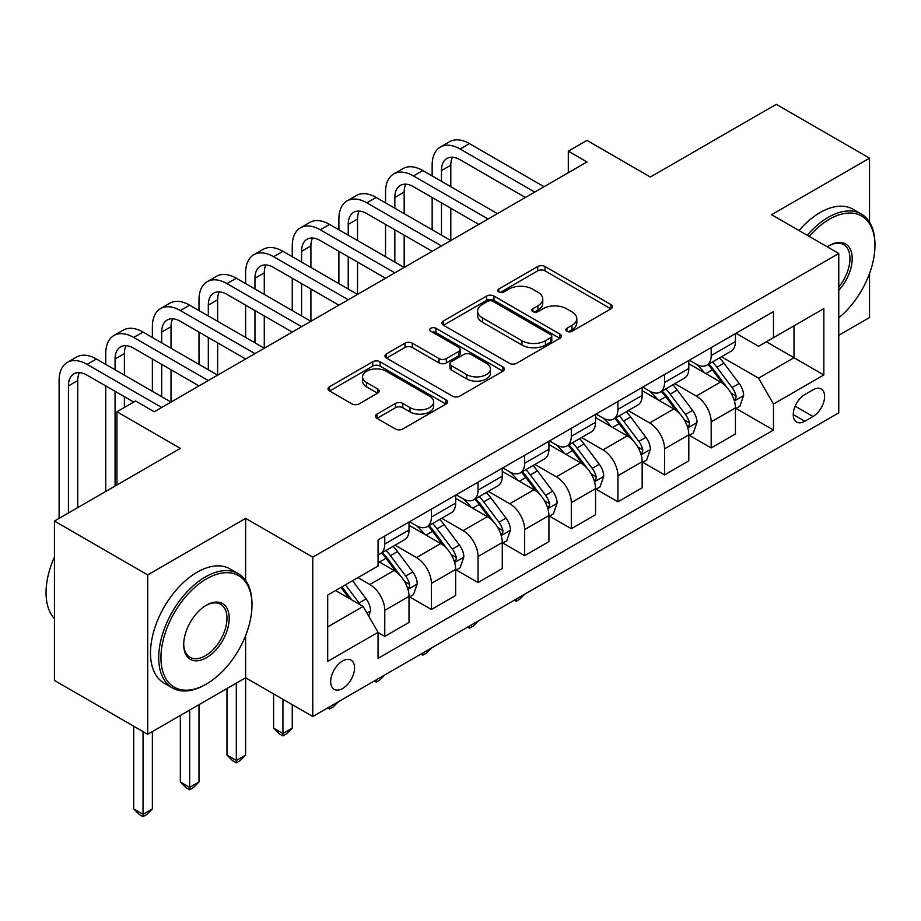 <?xml version="1.0" encoding="UTF-8"?>
<svg xmlns="http://www.w3.org/2000/svg" width="921" height="921" viewBox="0 0 921 921"><rect width="100%" height="100%" fill="white"/><g stroke="black" fill="none" stroke-linecap="round" stroke-linejoin="round"><path stroke-width="1.38" d="M566.922 331.284A3.626 2.095 0 0 0 572.045 331.284L610.957 308.823A5.181 2.993 0 0 0 612.465 306.705A5.181 2.993 0 0 0 610.957 304.586L545.048 266.537A5.181 2.993 0 0 0 537.726 266.537L498.814 288.998A3.626 2.095 0 0 0 497.754 290.483A3.626 2.095 0 0 0 498.814 291.957A3.626 2.095 0 0 0 503.937 291.957L508.979 289.056A16.566 9.567 0 0 1 532.407 289.056L537.899 292.222A16.566 9.567 0 0 1 542.757 298.991A16.566 9.567 0 0 1 537.899 305.749L532.868 308.662A3.626 2.095 0 0 0 531.808 310.135A3.626 2.095 0 0 0 532.868 311.62A3.626 2.095 0 0 0 537.991 311.62L543.033 308.719A16.566 9.567 0 0 1 566.461 308.719L571.953 311.885A16.566 9.567 0 0 1 576.811 318.654A16.566 9.567 0 0 1 571.953 325.412L566.922 328.325A3.626 2.095 0 0 0 565.862 329.799A3.626 2.095 0 0 0 566.922 331.284L566.922 328.325M342.624 688.528A16.877 9.751 120 0 0 353.652 673.654A16.877 9.751 120 0 0 351.062 660.127A16.877 9.751 120 0 0 342.624 660.956A16.877 9.751 120 0 0 331.595 675.83A16.877 9.751 120 0 0 334.173 689.357A16.877 9.751 120 0 0 342.624 688.528M376.977 414.093A5.181 2.993 0 0 0 375.457 416.211A5.181 2.993 0 0 0 376.977 418.33L395.466 429.002A5.181 2.993 0 0 0 402.788 429.002L445.994 404.054A5.181 2.993 0 0 0 447.514 401.947A5.181 2.993 0 0 0 445.994 399.829L380.085 361.78A5.181 2.993 0 0 0 372.763 361.78L329.557 386.716A5.181 2.993 0 0 0 328.037 388.835A5.181 2.993 0 0 0 329.557 390.953L351.891 403.847A5.181 2.993 0 0 0 359.213 403.847L377.702 393.175A5.181 2.993 0 0 0 379.222 391.057A5.181 2.993 0 0 0 377.702 388.938L366.627 382.549A13.85 8.001 0 0 1 362.575 376.896A13.85 8.001 0 0 1 371.128 369.505A13.85 8.001 0 0 1 386.221 371.232L429.612 396.283A13.85 8.001 0 0 1 433.664 401.947A13.85 8.001 0 0 1 425.111 409.327A13.85 8.001 0 0 1 410.018 407.6L402.788 403.421A5.181 2.993 0 0 0 395.466 403.421L376.977 414.093L376.977 418.33M869.539 222.157L869.539 158.17L776.276 104.326L650.376 177.016L586.965 140.395L568.315 151.171L586.965 161.935L154.233 411.768L135.583 401.003L116.932 411.768L116.932 484.999M245.631 580.437L245.631 518.373L147.705 574.911L54.443 521.067L180.343 448.377L116.932 411.768M245.631 518.373L312.772 557.147L838.766 253.471L838.766 412.85L312.772 716.526L312.772 557.147M869.539 158.17L771.614 214.697L838.766 253.471M509.348 363.254A5.181 2.993 0 0 0 516.669 363.254L559.876 338.306A5.181 2.993 0 0 0 561.396 336.2A5.181 2.993 0 0 0 559.876 334.081L493.967 296.032A5.181 2.993 0 0 0 486.645 296.032L443.427 320.98A5.181 2.993 0 0 0 441.919 323.087A5.181 2.993 0 0 0 443.427 325.205L509.348 363.254M432.248 332.067A3.626 2.095 0 0 1 435.921 332.573L435.921 328.267L502.935 366.961A5.181 2.993 0 0 1 504.455 369.068A5.181 2.993 0 0 1 502.935 371.186L459.729 396.134A5.181 2.993 0 0 1 452.407 396.134L386.498 358.073L386.498 353.848A5.181 2.993 0 0 0 384.978 355.966A5.181 2.993 0 0 0 386.498 358.073M386.498 353.848L404.987 343.176A5.181 2.993 0 0 1 412.309 343.176L439.041 358.603A5.181 2.993 0 0 0 446.363 358.603L458.623 351.523A5.181 2.993 0 0 0 460.143 349.404A5.181 2.993 0 0 0 458.623 347.298L430.798 331.226A3.626 2.095 0 0 1 429.739 329.753A3.626 2.095 0 0 1 431.972 327.818A3.626 2.095 0 0 1 435.921 328.267M147.705 574.911L147.705 734.29L54.443 680.446L54.443 521.067M838.766 335.313L869.539 317.549L869.539 273.468M813.024 389.802L804.816 394.545A16.359 9.44 120 0 0 794.132 408.947A16.359 9.44 120 0 0 796.642 422.06A16.359 9.44 120 0 0 804.816 421.242L813.024 416.511A16.359 9.44 120 0 0 823.708 402.097A16.359 9.44 120 0 0 821.198 388.996A16.359 9.44 120 0 0 813.024 389.802M735.994 333.264L758.559 346.296L773.479 337.685L773.479 311.62L378.059 539.913L378.059 565.978L327.692 595.058L327.692 661.393L378.059 632.313L378.059 658.377L773.479 430.072L773.479 404.02L758.559 378.174L721.465 356.761M773.479 337.685L823.846 308.604L823.846 374.939L773.479 404.02M147.705 734.29L245.631 677.752L312.772 716.526M568.315 151.171L568.315 172.699M766.399 341.772L793.994 357.716L793.994 325.838L823.846 308.604M758.559 378.174L793.994 357.716L823.846 374.939M327.692 626.925L363.139 606.467L335.532 590.534M378.059 632.531L384.771 636.411L384.771 610.347A21.102 12.18 -120 0 0 369.851 584.501L357.912 577.605M384.771 636.411L409.016 622.412L409.016 596.348A21.102 12.18 -120 0 0 394.096 570.502L378.059 561.234M409.58 596.889L431.408 609.483L431.408 583.419A21.102 12.18 -120 0 0 416.476 557.573L395.051 545.209M431.408 609.483L455.653 595.484L455.653 569.42A21.102 12.18 -120 0 0 440.733 543.574L409.016 525.269M456.206 569.961L478.034 582.567L478.034 556.503A21.102 12.18 -120 0 0 463.113 530.657L441.689 518.281M478.034 582.567L502.279 568.568L502.279 542.504A21.102 12.18 -120 0 0 487.359 516.658L455.653 498.353M502.843 543.045L524.659 555.639L524.659 529.575A21.102 12.18 -120 0 0 509.739 503.729L488.314 491.365M524.659 555.639L548.916 541.64L548.916 515.576A21.102 12.18 -120 0 0 533.984 489.73L502.279 471.425M549.469 516.117L571.296 528.723L571.296 502.659A21.102 12.18 -120 0 0 556.376 476.813L534.951 464.449M571.296 528.723L595.542 514.724L595.542 488.66A21.102 12.18 -120 0 0 580.621 462.814L548.916 444.509M596.106 489.201L617.922 501.795L617.922 475.731A21.102 12.18 -120 0 0 603.002 449.885L581.577 437.521M617.922 501.795L642.167 487.796L642.167 461.732A21.102 12.18 -120 0 0 627.247 435.886L595.542 417.581M642.731 462.273L664.559 474.879L664.559 448.815A21.102 12.18 -120 0 0 649.627 422.969L628.203 410.605M664.559 474.879L688.804 460.88L688.804 434.816A21.102 12.18 -120 0 0 673.884 408.97L642.167 390.665M689.357 435.357L711.185 447.951L711.185 421.887A21.102 12.18 -120 0 0 696.264 396.053L674.84 383.677M711.185 447.951L735.43 433.952L735.43 407.888A21.102 12.18 -120 0 0 720.51 382.054L688.804 363.737M689.357 360.192L696.264 364.175A21.102 12.18 -120 0 0 706.81 365.223A21.102 12.18 -120 0 0 711.185 355.552L711.185 347.585M642.731 387.108L649.627 391.091A21.102 12.18 -120 0 0 660.184 392.139A21.102 12.18 -120 0 0 664.559 382.48L664.559 374.513M596.106 414.036L603.002 418.019A21.102 12.18 -120 0 0 613.559 419.055A21.102 12.18 -120 0 0 617.922 409.396L617.922 401.429M549.469 440.952L556.376 444.935A21.102 12.18 -120 0 0 566.922 445.983A21.102 12.18 -120 0 0 571.296 436.324L571.296 428.357M502.843 467.88L509.739 471.863A21.102 12.18 -120 0 0 520.296 472.899A21.102 12.18 -120 0 0 524.659 463.24L524.659 455.273M456.206 494.796L463.113 498.779A21.102 12.18 -120 0 0 473.659 499.827A21.102 12.18 -120 0 0 478.034 490.168L478.034 482.201M409.58 521.712L416.476 525.707A21.102 12.18 -120 0 0 427.033 526.743A21.102 12.18 -120 0 0 431.408 517.084L431.408 509.117M735.994 408.429L773.479 430.072M706.81 365.223L731.067 351.212A21.102 12.18 -120 0 0 735.43 341.553L735.43 333.586M660.184 392.139L684.43 378.14A21.102 12.18 -120 0 0 688.804 368.481L688.804 360.514M613.559 419.055L637.804 405.056A21.102 12.18 -120 0 0 642.167 395.397L642.167 387.43M566.922 445.983L591.167 431.984A21.102 12.18 -120 0 0 595.542 422.325L595.542 414.358M520.296 472.899L544.541 458.9A21.102 12.18 -120 0 0 548.916 449.241L548.916 441.274M473.659 499.827L497.916 485.828A21.102 12.18 -120 0 0 502.279 476.169L502.279 468.202M427.033 526.743L451.278 512.744A21.102 12.18 -120 0 0 455.653 503.085L455.653 495.118M378.059 554.523A21.102 12.18 -120 0 0 380.408 553.671L404.653 539.671A21.102 12.18 -120 0 0 409.016 530.012L409.016 522.046M380.408 553.671A21.102 12.18 -120 0 0 384.771 544.012L384.771 536.045M363.139 606.467L378.059 632.313M236.306 683.14L236.306 760.47L245.631 755.082L245.631 635.594M568.372 331.79L571.953 329.718A16.566 9.567 0 0 0 576.811 322.96L576.811 318.654M542.757 298.991L542.757 303.297A16.566 9.567 0 0 1 537.899 310.066L534.318 312.127M610.888 308.857L545.048 270.843A5.181 2.993 0 0 0 537.726 270.843L500.264 292.475M559.807 338.352L493.967 300.338A5.181 2.993 0 0 0 486.645 300.338L443.496 325.24M550.723 337.673A3.626 2.095 0 0 0 551.783 336.2A3.626 2.095 0 0 0 550.723 334.714L492.862 301.317A3.626 2.095 0 0 0 487.739 301.317L482.431 304.379A16.566 9.567 0 0 0 477.573 311.148A16.566 9.567 0 0 0 482.431 317.906L521.977 340.747A16.566 9.567 0 0 0 545.405 340.747L550.723 337.673L550.723 341.979A3.626 2.095 0 0 0 551.783 340.505L551.783 336.2M477.573 311.148L477.573 315.454A16.566 9.567 0 0 0 482.431 322.212L482.431 317.906M550.723 341.979L545.405 345.053A16.566 9.567 0 0 1 521.977 345.053L482.431 322.212M386.567 358.119L404.987 347.482L404.987 343.176M460.143 349.404L460.143 353.722A5.181 2.993 0 0 1 458.623 355.828L446.363 362.909A5.181 2.993 0 0 1 439.041 362.909L412.309 347.482A5.181 2.993 0 0 0 404.987 347.482M435.921 332.573L502.866 371.221M466.774 374.617A13.85 8.001 0 0 0 481.867 376.355A13.85 8.001 0 0 0 490.421 368.964A13.85 8.001 0 0 0 486.369 363.311L471.08 354.481A5.181 2.993 0 0 0 463.758 354.481L451.486 361.562A5.181 2.993 0 0 0 449.966 363.68A5.181 2.993 0 0 0 451.486 365.798L466.774 374.617L466.774 378.922A13.85 8.001 0 0 0 481.867 380.661A13.85 8.001 0 0 0 490.421 373.27L490.421 368.964M449.966 363.68L449.966 367.986A5.181 2.993 0 0 0 451.486 370.104L451.486 365.798M466.774 378.922L451.486 370.104M433.664 401.947L433.664 406.253A13.85 8.001 0 0 1 425.111 413.644A13.85 8.001 0 0 1 410.018 411.906L402.788 407.727A5.181 2.993 0 0 0 395.466 407.727L377.046 418.364M362.575 376.896L362.575 381.202A13.85 8.001 0 0 0 366.627 386.855L366.627 382.549M377.633 393.209L366.627 386.855M445.925 404.1L380.085 366.086A5.181 2.993 0 0 0 372.763 366.086L329.626 390.988M735.43 408.751L739.908 406.173L743.638 395.397A13.976 8.07 -120 0 0 739.172 383.493L723.929 363.15A40.363 23.301 -120 0 0 719.531 357.878M704.369 372.729A40.363 23.301 -120 0 0 696.103 364.083M734.164 400.198L735.787 398.436L736.086 395.995A13.976 8.07 -120 0 0 732.091 387.591L716.849 367.237A40.363 23.301 -120 0 0 712.44 361.965M708.686 364.14A33.501 19.341 60 0 1 714.189 370.392L727.083 387.603M707.961 364.555A40.363 23.301 60 0 1 712.37 369.828L722.501 383.355M524.912 594.045L519.812 599.145L516.082 601.309L514.217 600.227M516.082 599.145L516.082 601.309M432.145 175.934L432.145 165.17A39.568 22.841 60 0 1 440.342 147.049L449.667 141.673A39.568 22.841 60 0 1 469.457 143.63L544.058 186.698M440.342 147.049A39.568 22.841 60 0 1 460.132 149.018L534.733 192.086M525.407 197.474L460.132 159.782A26.375 15.231 -120 0 0 446.938 158.47A26.375 15.231 -120 0 0 441.47 170.546L441.47 181.322M452.453 157.261A26.375 15.231 -120 0 0 450.806 165.17L450.806 186.698M441.47 202.862L441.47 235.166M450.806 208.238L450.806 240.542M432.145 229.778L432.145 197.474M688.804 435.679L693.283 433.089L697.013 422.325A13.976 8.07 -120 0 0 692.546 410.421L677.303 390.067A40.363 23.301 -120 0 0 672.894 384.794M657.744 399.656A40.363 23.301 -120 0 0 649.478 390.999M687.527 427.114L689.15 425.352L689.461 422.923A13.976 8.07 -120 0 0 685.454 414.508L670.212 394.165A40.363 23.301 -120 0 0 665.814 388.892M662.061 391.057A33.501 19.341 60 0 1 667.552 397.308L680.458 414.531M661.336 391.471A40.363 23.301 60 0 1 665.745 396.744L675.876 410.271M478.275 620.973L473.187 626.073L469.457 628.226L467.58 627.143M469.457 626.073L469.457 628.226M642.167 462.595L646.646 460.016L650.376 449.241A13.976 8.07 -120 0 0 645.92 437.337L630.678 416.994A40.363 23.301 -120 0 0 626.268 411.722M611.107 426.573A40.363 23.301 -120 0 0 602.852 417.927M640.901 454.03L642.524 452.28L642.835 449.839A13.976 8.07 -120 0 0 638.829 441.435L623.586 421.081A40.363 23.301 -120 0 0 619.177 415.808M615.424 417.984A33.501 19.341 60 0 1 620.927 424.236L633.821 441.447M614.71 418.399A40.363 23.301 60 0 1 619.108 423.672L629.239 437.199M431.65 647.889L426.55 652.989L422.82 655.142L420.955 654.071M422.82 652.989L422.82 655.142M595.542 489.523L600.02 486.933L603.75 476.169A13.976 8.07 -120 0 0 599.283 464.265L584.041 443.91A40.363 23.301 -120 0 0 579.643 438.638M564.481 453.5A40.363 23.301 -120 0 0 556.215 444.843M594.264 480.958L595.899 479.196L596.198 476.767A13.976 8.07 -120 0 0 592.203 468.352L576.96 448.009A40.363 23.301 -120 0 0 572.551 442.736M568.798 444.901A33.501 19.341 60 0 1 574.29 451.152L587.195 468.375M568.073 445.315A40.363 23.301 60 0 1 572.482 450.588L582.613 464.115M385.024 674.817L379.924 679.917L376.194 682.07L374.329 680.987M376.194 679.917L376.194 682.07M385.519 202.85L385.519 192.086A39.568 22.841 60 0 1 393.716 173.977L403.041 168.589A39.568 22.841 60 0 1 422.82 170.546L497.432 213.626M393.716 173.977A39.568 22.841 60 0 1 413.494 175.934L488.107 219.014M478.782 224.39L413.494 186.698A26.375 15.231 -120 0 0 400.313 185.397A26.375 15.231 -120 0 0 394.844 197.474L394.844 208.238M405.827 184.177A26.375 15.231 -120 0 0 404.169 192.086L404.169 213.626M394.844 229.778L394.844 262.082M404.169 235.166L404.169 267.47L329.557 224.39L320.232 229.778L394.844 272.858M385.519 256.694L385.519 224.39M338.893 229.778L338.893 219.014A39.568 22.841 60 0 1 347.079 200.893L356.404 195.517A39.568 22.841 60 0 1 376.194 197.474L450.795 240.542M347.079 200.893A39.568 22.841 60 0 1 366.869 202.85L441.47 245.93M432.145 251.318L366.869 213.626A26.375 15.231 -120 0 0 353.676 212.314A26.375 15.231 -120 0 0 348.219 224.39L348.219 235.166M359.19 211.105A26.375 15.231 -120 0 0 357.544 219.014L357.544 240.542M348.219 256.694L348.219 289.01M357.544 262.082L357.544 294.386L282.931 251.318L273.606 256.694L348.219 299.774M338.893 283.622L338.893 251.318M385.519 278.234L320.232 240.542A26.375 15.231 -120 0 0 307.05 239.241A26.375 15.231 -120 0 0 301.581 251.318L301.581 262.082M312.564 238.021A26.375 15.231 -120 0 0 310.907 245.93L310.907 267.47M301.581 283.622L301.581 315.926M310.907 289.01L310.907 321.314L236.306 278.234L226.98 283.622L301.581 326.69M292.256 310.538L292.256 278.234M292.256 256.694L292.256 245.93A39.568 22.841 60 0 1 300.453 227.821A39.568 22.841 60 0 1 320.232 229.778M300.453 227.821L309.778 222.433A39.568 22.841 60 0 1 329.557 224.39M548.916 516.439L553.383 513.86L557.113 503.085A13.976 8.07 -120 0 0 552.658 491.181L537.415 470.838A40.363 23.301 -120 0 0 533.006 465.566M517.855 480.417A40.363 23.301 -120 0 0 509.589 471.771M547.638 507.874L549.261 506.124L549.572 503.683A13.976 8.07 -120 0 0 545.566 495.279L530.323 474.925A40.363 23.301 -120 0 0 525.926 469.652M522.161 471.817A33.501 19.341 60 0 1 527.664 478.08L540.558 495.291M521.447 472.243A40.363 23.301 60 0 1 525.845 477.515L535.987 491.043M338.387 701.733L333.287 706.833L329.557 708.986L327.692 707.915M329.557 706.833L329.557 708.986M338.893 305.162L273.606 267.47A26.375 15.231 -120 0 0 260.413 266.157A26.375 15.231 -120 0 0 254.956 278.234L254.956 289.01M265.927 264.949A26.375 15.231 -120 0 0 264.281 272.858L264.281 294.386M254.956 310.538L254.956 342.854M264.281 315.926L264.281 348.23L189.668 305.162L180.343 310.538L254.956 353.618M245.631 337.466L245.631 305.162M245.631 283.622L245.631 272.858A39.568 22.841 60 0 1 253.828 254.737A39.568 22.841 60 0 1 273.606 256.694M253.828 254.737L263.153 249.361A39.568 22.841 60 0 1 282.931 251.318M838.766 317.826A64.366 37.162 120 0 0 874.95 245.504A64.366 37.162 120 0 0 829.441 219.221A64.366 37.162 120 0 0 809.191 236.398M807.245 235.269A65.944 38.072 -60 0 1 828.324 217.287A65.944 38.072 -60 0 1 861.296 214.017A65.944 38.072 -60 0 1 874.95 244.203L874.95 245.504M827.3 246.851A32.177 18.581 -60 0 1 829.441 245.504L829.441 245.504A32.177 18.581 -60 0 1 851.695 253.425A32.177 18.581 -60 0 1 838.766 290.357M799.037 230.526A65.944 38.072 -60 0 1 820.116 212.544A65.944 38.072 -60 0 1 853.088 209.286L861.296 214.017M838.766 286.984A30.6 17.672 120 0 0 843.624 244.629A30.6 17.672 120 0 0 828.877 245.838M205.337 684.648L206.454 684.004A64.366 37.162 120 0 0 251.974 605.178A64.366 37.162 120 0 0 206.454 578.895A64.366 37.162 120 0 0 160.945 657.732A64.366 37.162 120 0 0 206.454 684.004L205.337 684.648A65.944 38.072 -60 0 1 172.365 687.918A65.944 38.072 -60 0 1 162.257 635.076A65.944 38.072 -60 0 1 205.337 576.96A65.944 38.072 -60 0 1 238.309 573.691A65.944 38.072 -60 0 1 251.974 603.888L251.974 605.178M206.454 657.732A32.177 18.581 -60 0 1 183.705 644.585A32.177 18.581 -60 0 1 206.454 605.178L206.454 605.178A32.177 18.581 -60 0 1 229.214 618.313A32.177 18.581 -60 0 1 206.454 657.732M183.705 643.929A30.6 17.672 120 0 0 190.037 657.306A30.6 17.672 120 0 0 205.337 655.787A30.6 17.672 120 0 0 225.334 628.824A30.6 17.672 120 0 0 220.637 604.303A30.6 17.672 120 0 0 205.89 605.511M172.365 687.918L164.157 683.175A65.944 38.072 -60 0 1 154.049 630.332A65.944 38.072 -60 0 1 197.129 572.217A65.944 38.072 -60 0 1 230.1 568.959L238.309 573.691M54.443 618.659A65.944 38.072 -60 0 1 54.443 557.021M502.279 543.367L506.757 540.777L510.487 530.012A13.976 8.07 -120 0 0 506.02 518.109L490.778 497.754A40.363 23.301 -120 0 0 486.38 492.482M471.218 507.344A40.363 23.301 -120 0 0 462.952 498.687M501.012 534.802L502.636 533.04L502.935 530.611A13.976 8.07 -120 0 0 498.94 522.195L483.698 501.853A40.363 23.301 -120 0 0 479.288 496.58M475.535 498.745A33.501 19.341 60 0 1 481.038 504.996L493.932 522.219M474.81 499.159A40.363 23.301 60 0 1 479.219 504.432L489.35 517.959M282.931 699.292L282.931 733.542L292.256 728.154L292.256 704.68M292.256 728.154L286.661 733.761L282.931 735.914L279.201 733.761L273.606 728.154L273.606 693.916M273.606 728.154L282.931 733.542L282.931 735.914M455.653 570.283L460.132 567.704L463.85 556.929A13.976 8.07 -120 0 0 459.395 545.025L444.152 524.682A40.363 23.301 -120 0 0 439.743 519.409M424.593 534.261A40.363 23.301 -120 0 0 416.327 525.615M454.375 561.718L455.999 559.968L456.309 557.527A13.976 8.07 -120 0 0 452.303 549.123L437.061 528.769A40.363 23.301 -120 0 0 432.663 523.496M428.91 525.661A33.501 19.341 60 0 1 434.401 531.924L447.307 549.135M428.184 526.087A40.363 23.301 60 0 1 432.582 531.359L442.725 544.887M245.631 755.082L240.036 760.677L236.306 762.83L232.576 760.677L226.98 755.082L226.98 688.528M226.98 755.082L236.306 760.47L236.306 762.83M409.016 597.211L413.494 594.621L417.225 583.856A13.976 8.07 -120 0 0 412.769 571.953L397.527 551.598A40.363 23.301 -120 0 0 393.117 546.326M407.75 588.646L409.373 586.884L409.672 584.444A13.976 8.07 -120 0 0 405.677 576.039L390.435 555.697A40.363 23.301 -120 0 0 386.026 550.424M382.273 552.588A33.501 19.341 60 0 1 387.776 558.84L400.67 576.062M381.559 553.003A40.363 23.301 60 0 1 385.957 558.276L396.088 571.803M189.668 710.068L189.668 787.386L198.994 781.998L198.994 704.68M198.994 781.998L193.398 787.605L189.668 789.758L185.938 787.605L180.343 781.998L180.343 715.444M180.343 781.998L189.668 787.386L189.668 789.758M368.734 616.161L370.599 610.773A13.976 8.07 -120 0 0 366.132 598.869L352.536 580.714M360.318 604.844A13.976 8.07 -120 0 0 359.04 602.967L345.444 584.8M341.944 586.827L351.718 599.87M340.966 587.391L349.255 598.454M143.043 731.596L143.043 814.314L152.368 808.926L152.368 731.596M152.368 808.926L146.773 814.521L143.043 816.674L139.313 814.521L133.718 808.926L133.718 726.22M133.718 808.926L143.043 814.314L143.043 816.674M292.256 332.078L226.98 294.386A26.375 15.231 -120 0 0 213.787 293.085A26.375 15.231 -120 0 0 208.319 305.162L208.319 315.926M219.302 291.865A26.375 15.231 -120 0 0 217.644 299.774L217.644 321.314M208.319 337.466L208.319 369.77M217.644 342.854L217.644 375.158L143.043 332.078L133.718 337.466L208.319 380.534M198.994 364.382L198.994 332.078M198.994 310.538L198.994 299.774A39.568 22.841 60 0 1 207.19 281.665A39.568 22.841 60 0 1 226.98 283.622M207.19 281.665L216.516 276.277A39.568 22.841 60 0 1 236.306 278.234M245.631 359.006L180.343 321.314A26.375 15.231 -120 0 0 167.161 320.001A26.375 15.231 -120 0 0 161.693 332.078L161.693 342.854M172.676 318.793A26.375 15.231 -120 0 0 171.018 326.702L171.018 348.23M161.693 364.382L161.693 396.698M171.018 369.77L171.018 402.074L96.406 359.006L87.081 364.382L161.693 407.462M152.368 391.31L152.368 359.006M152.368 337.466L152.368 326.702A39.568 22.841 60 0 1 160.565 308.581A39.568 22.841 60 0 1 180.343 310.538M160.565 308.581L169.89 303.193A39.568 22.841 60 0 1 189.668 305.162M198.994 385.922L133.718 348.23A26.375 15.231 -120 0 0 120.524 346.929A26.375 15.231 -120 0 0 115.067 359.006L115.067 369.77M126.039 345.709A26.375 15.231 -120 0 0 124.393 353.618L124.393 375.158M115.067 391.31L115.067 486.069M124.393 396.698L124.393 407.462M105.742 491.457L105.742 385.922M105.742 364.382L105.742 353.618A39.568 22.841 60 0 1 113.928 335.509A39.568 22.841 60 0 1 133.718 337.466M113.928 335.509L123.253 330.121A39.568 22.841 60 0 1 143.043 332.078M133.718 402.074L87.081 375.158A26.375 15.231 -120 0 0 73.899 373.845A26.375 15.231 -120 0 0 68.43 385.922L68.43 512.997M79.413 372.637A26.375 15.231 -120 0 0 77.755 380.546L77.755 507.609M59.105 518.373L59.105 380.546A39.568 22.841 60 0 1 67.302 362.425A39.568 22.841 60 0 1 87.081 364.382M67.302 362.425L76.627 357.037A39.568 22.841 60 0 1 96.406 359.006M369.851 584.501L394.096 570.502M416.476 557.573L440.733 543.574M463.113 530.657L487.359 516.658M509.739 503.729L533.984 489.73M556.376 476.813L580.621 462.814M603.002 449.885L627.247 435.886M649.627 422.969L673.884 408.97M696.264 396.053L720.51 382.054M711.185 355.552L735.43 341.553M711.185 421.887L735.43 407.888M664.559 448.815L688.804 434.816M664.559 382.48L688.804 368.481M617.922 475.731L642.167 461.732M617.922 409.396L642.167 395.397M571.296 502.659L595.542 488.66M571.296 436.324L595.542 422.325M524.659 529.575L548.916 515.576M524.659 463.24L548.916 449.241M478.034 556.503L502.279 542.504M478.034 490.168L502.279 476.169M431.408 583.419L455.653 569.42M431.408 517.084L455.653 503.085M384.771 610.347L409.016 596.348M384.771 544.012L409.016 530.012M795.134 406.184L813.024 416.511M793.257 414.565L804.816 421.242M571.953 329.718L571.953 325.412M532.868 311.62L532.868 308.662M537.899 310.066L537.899 305.749M498.814 291.957L498.814 288.998M537.726 270.843L537.726 266.537M545.048 270.843L545.048 266.537M610.957 308.823L610.957 304.586M443.427 325.205L443.427 320.98M486.645 300.338L486.645 296.032M493.967 300.338L493.967 296.032M559.876 338.306L559.876 334.081M521.977 345.053L521.977 340.747M545.405 345.053L545.405 340.747M412.309 347.482L412.309 343.176M439.041 362.909L439.041 358.603M446.363 362.909L446.363 358.603M458.623 355.828L458.623 351.523M502.935 371.186L502.935 366.961M395.466 407.727L395.466 403.421M402.788 407.727L402.788 403.421M410.018 411.906L410.018 407.6M377.702 393.175L377.702 388.938M329.557 390.953L329.557 386.716M372.763 366.086L372.763 361.78M380.085 366.086L380.085 361.78M445.994 404.054L445.994 399.829M734.382 400.957L743.546 395.673M716.849 367.237L723.929 363.15M705.854 373.592L712.37 369.828M732.091 387.591L739.172 383.493M730.986 393.048L736.086 395.995M469.457 143.63L460.132 149.018M450.806 165.17L441.47 170.546M687.757 427.885L696.921 422.589M670.212 394.165L677.303 390.067M659.229 400.508L665.745 396.744M685.454 414.508L692.546 410.421M684.349 419.964L689.461 422.923M641.131 454.801L650.284 449.517M623.586 421.081L630.678 416.994M612.592 427.436L619.108 423.672M638.829 441.435L645.92 437.337M637.723 446.892L642.835 449.839M594.494 481.729L603.658 476.433M576.96 448.009L584.041 443.91M565.966 454.352L572.482 450.588M592.203 468.352L599.283 464.265M591.086 473.808L596.198 476.767M422.82 170.546L413.494 175.934M404.169 192.086L394.844 197.474M376.194 197.474L366.869 202.85M357.544 219.014L348.219 224.39M310.907 245.93L301.581 251.318M547.868 508.645L557.021 503.361M530.323 474.925L537.415 470.838M519.329 481.269L525.845 477.515M545.566 495.279L552.658 491.181M544.461 500.736L549.572 503.683M264.281 272.858L254.956 278.234M501.231 535.562L510.395 530.277M483.698 501.853L490.778 497.754M472.703 508.196L479.219 504.432M498.94 522.195L506.02 518.109M497.835 527.652L502.935 530.611M454.606 562.489L463.77 557.205M437.061 528.769L444.152 524.682M426.078 535.113L432.582 531.359M452.303 549.123L459.395 545.025M451.198 554.58L456.309 557.527M407.98 589.405L417.132 584.121M390.435 555.697L397.527 551.598M379.44 562.04L385.957 558.276M405.677 576.039L412.769 571.953M404.572 581.496L409.672 584.444M366.961 613.087L370.507 611.049M359.04 602.967L366.132 598.869M217.644 299.774L208.319 305.162M171.018 326.702L161.693 332.078M124.393 353.618L115.067 359.006M77.755 380.546L68.43 385.922"/></g></svg>
